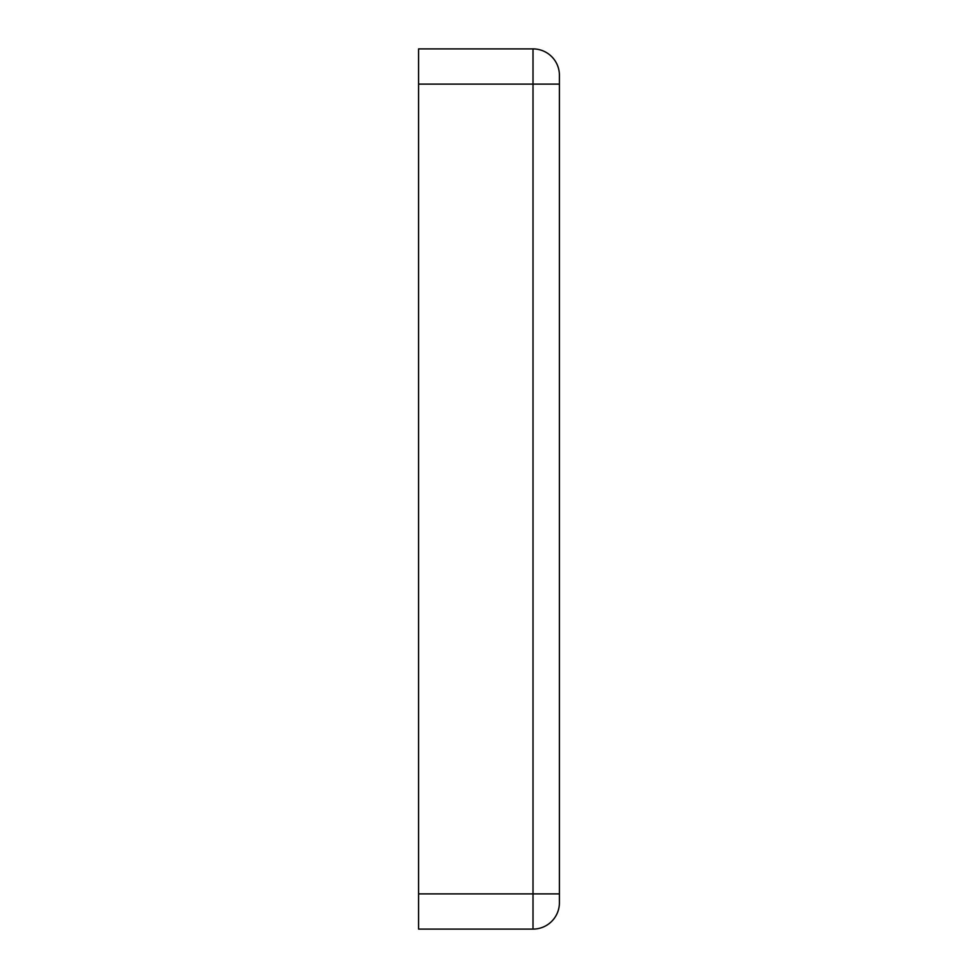 <?xml version="1.0" encoding="UTF-8"?>
<svg xmlns="http://www.w3.org/2000/svg" width="978" height="978" viewBox="0 0 978 978"><rect width="100%" height="100%" fill="white"/><g stroke="black" fill="none" stroke-linecap="round" stroke-linejoin="round"><path stroke-width="1.47" d="M559.416 84.108L533.01 84.108L533.01 48.9A26.406 26.406 0 0 1 559.416 75.306L559.416 902.694A26.406 26.406 0 0 1 533.01 929.1L533.01 893.892L559.416 893.892M559.416 75.306A26.406 26.406 0 0 0 533.01 48.9L418.584 48.9L418.584 84.108L533.01 84.108L533.01 893.892L418.584 893.892L418.584 84.108M418.584 893.892L418.584 929.1L533.01 929.1A26.406 26.406 0 0 0 559.416 902.694"/></g></svg>

